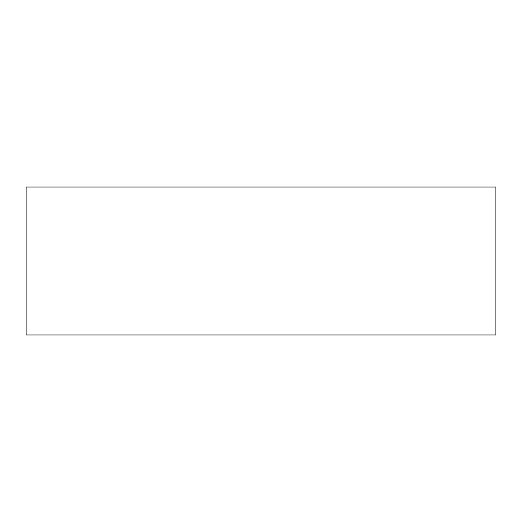 <?xml version="1.0" encoding="UTF-8"?>
<svg xmlns="http://www.w3.org/2000/svg" width="522" height="522" viewBox="0 0 522 522"><rect width="100%" height="100%" fill="white"/><g stroke="black" fill="none" stroke-linecap="round" stroke-linejoin="round"><path stroke-width="0.39" stroke-dasharray="2.61 1.96" d="M26.1 334.987L495.9 334.987M26.1 187.013L495.9 187.013"/><path stroke-width="0.78" d="M495.9 334.987L26.1 334.987L26.1 187.013L495.9 187.013L495.9 334.987"/></g></svg>
